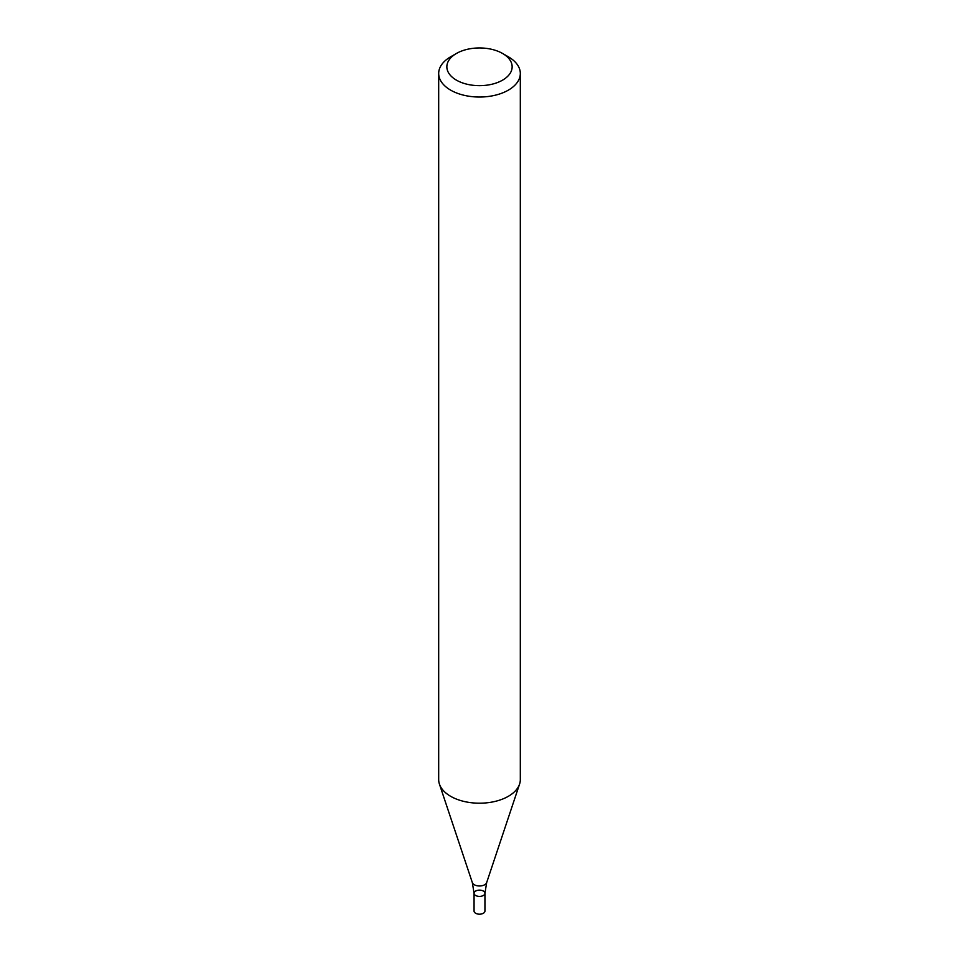 <?xml version="1.0" encoding="UTF-8"?>
<svg xmlns="http://www.w3.org/2000/svg" width="959" height="959" viewBox="0 0 959 959"><rect width="100%" height="100%" fill="white"/><g stroke="black" fill="none" stroke-linecap="round" stroke-linejoin="round"><path stroke-width="1.44" d="M502.588 53.476L508.366 56.809A40.817 23.567 180 0 1 520.317 73.471A40.817 23.567 180 0 1 508.366 90.134A40.817 23.567 180 0 1 463.88 95.241A40.817 23.567 180 0 1 438.683 73.471A40.817 23.567 180 0 1 450.634 56.809L456.412 53.476A32.654 18.856 180 0 1 502.588 53.476A32.654 18.856 180 0 1 502.588 80.136A32.654 18.856 180 0 1 456.412 80.136A32.654 18.856 180 0 1 456.412 53.476M520.317 73.471L520.317 779.631A40.817 23.567 180 0 1 519.574 784.102A40.817 23.567 180 0 1 508.366 796.294A40.817 23.567 180 0 1 467.536 802.168A40.817 23.567 180 0 1 439.426 784.102A40.817 23.567 180 0 1 438.683 779.631L438.683 73.471M484.942 893.273L484.942 911.05A5.442 3.141 -0 0 1 479.5 914.191A5.442 3.141 -0 0 1 474.058 911.05L474.058 893.273A5.442 3.141 -0 0 0 479.5 896.413A5.442 3.141 -0 0 0 484.942 893.273A5.442 3.141 -0 0 0 481.586 890.372A5.442 3.141 -0 0 0 475.652 891.055A5.442 3.141 -0 0 0 474.058 893.273A5.442 3.141 -0 0 0 479.5 896.413A5.442 3.141 -0 0 0 484.942 893.273L486.669 882.58L519.574 784.102M474.058 893.273L472.331 882.58A7.3 4.208 -0 0 0 479.5 885.984A7.3 4.208 -0 0 0 486.669 882.58M472.331 882.58L439.426 784.102"/></g></svg>

